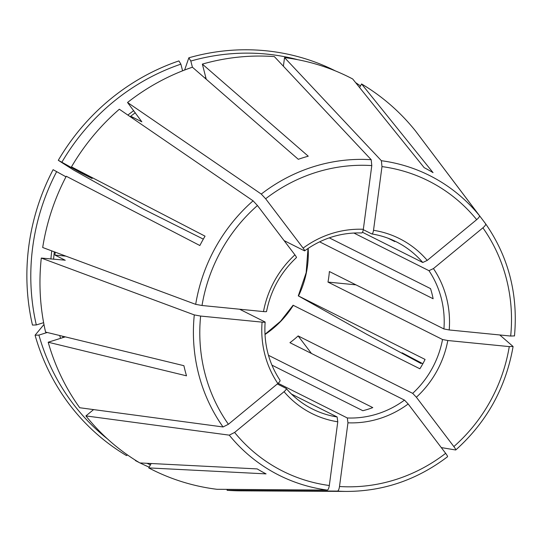 <?xml version="1.0" encoding="UTF-8"?>
<svg xmlns="http://www.w3.org/2000/svg" width="542" height="542" viewBox="0 0 542 542"><rect width="100%" height="100%" fill="white"/><g stroke="black" fill="none" stroke-linecap="round" stroke-linejoin="round"><path stroke-width="0.81" d="M337.774 421.805A97.811 92.865 -63.4 0 1 284.055 391.703L234.611 432.448A162.39 154.179 116.6 0 0 329.319 485.503L337.774 421.805L337.131 416.967A93.529 88.793 -63.4 0 1 312.531 409.054A93.529 88.793 -63.4 0 1 286.305 388.6M284.055 391.703C285.932 390.044 286.623 388.946 286.129 388.397L286.251 388.492C293.676 397.117 302.436 403.973 312.531 409.054M339.502 486.513A162.39 154.179 116.6 0 0 445.653 453.336L408.18 403.986A97.811 92.865 -63.4 0 1 347.957 422.807L339.502 486.513C339.055 489.318 338.391 490.842 337.51 491.093L227.084 490.3L227.206 489.365M347.957 422.807L347.32 417.977L278.121 383.289M408.18 403.986L404.488 400.111A93.529 88.793 -63.4 0 1 347.32 417.977M355.958 284.855L327.978 282.084L442.529 339.509L447.807 340.518A97.811 92.865 -63.4 0 1 416.371 397.232L412.679 393.356L298.127 335.925L311.447 353.465M353.838 233.013L428.966 270.675L433.451 268.575A97.811 92.865 -63.4 0 1 449.21 329.963L443.925 328.953L329.373 271.528A93.529 88.793 116.6 0 1 327.978 282.084M135.669 460.368L135.371 460.564A219.009 207.932 116.6 0 0 139.098 462.475M140.039 462.943A219.009 207.932 116.6 0 0 149.152 467.157M135.371 460.564L135.371 460.178M371.873 233.961L371.758 233.927C372.517 233.995 373.099 232.782 373.519 230.303A97.811 92.865 -63.4 0 1 427.245 260.397L422.76 262.497L362.469 232.274M304.631 250.81L304.401 250.79C304.95 250.919 304.523 250.031 303.12 248.114A97.811 92.865 -63.4 0 1 363.336 229.293C362.916 231.78 362.327 232.985 361.568 232.918M420.396 362.368A216.292 205.357 116.6 0 1 420.104 362.93L402.13 352.822L422.841 363.736M266.366 311.386C266.8 311.718 265.837 311.786 263.487 311.582A97.811 92.865 -63.4 0 1 294.923 254.869C296.325 256.779 296.759 257.674 296.21 257.538M373.519 230.303L381.981 166.597L381.378 160.717L284.536 57.601A219.585 208.48 116.6 0 1 352.693 78.983L424.176 167.668A172.315 163.603 -63.4 0 1 433.051 172.641L361.568 83.956L359.583 87.533M391.636 239.652A93.529 88.793 -63.4 0 1 394.827 241.603L388.167 238.263M416.371 397.232L453.85 446.581C455.443 448.742 456.039 449.874 455.632 449.982L441.283 447.577M513.078 346.568C505.855 387.686 486.757 422.143 455.768 449.955L455.632 449.982M404.488 400.111L289.936 342.68A93.529 88.793 116.6 0 0 298.127 335.925M61.869 162.234L58.299 160.31A219.009 207.932 116.6 0 1 178.901 60.914L180.879 64.152A216.292 205.357 116.6 0 0 61.869 162.234L81.043 172.939L92.167 178.521L71.469 166.882L205.045 236.163A172.315 163.603 -63.4 0 0 199.856 245.526L66.273 176.252A219.585 208.48 116.6 0 0 42.689 247.511L195.689 304.353L202.024 305.498L263.487 311.582M65.982 176.814L53.102 169.68A219.009 207.932 116.6 0 0 32.473 325.078L36.314 324.949L43.631 322.666M449.21 329.963L510.672 336.047L514.419 335.898M65.297 336.873L48.191 342.226L186.502 375.83A172.315 163.603 -63.4 0 1 183.901 365.694L45.582 332.083A219.585 208.48 116.6 0 1 41.294 258.067L65.142 260.187A193.873 184.07 116.6 0 0 65.128 260.309M47.242 332.49L38.916 335.091L35.074 335.213L43.97 324.482M433.451 268.575L482.895 227.83C485.022 225.98 485.944 224.645 485.659 223.839L421.703 139.172M127.492 454.941L126.496 455.592A219.009 207.932 116.6 0 1 35.074 335.213M151.177 463.512L148.738 467.909L266.068 473.884A172.315 163.603 -63.4 0 1 257.199 468.911L139.863 462.936A219.585 208.48 116.6 0 1 85.921 415.91L93.583 409.596M363.336 229.293L371.792 165.588L371.195 159.707L274.347 56.592A219.585 208.48 116.6 0 0 202.356 64.105L308.249 156.198A172.315 163.603 -63.4 0 0 298.303 159.301L192.41 67.215A219.585 208.48 116.6 0 0 127.533 102.479L141.841 121.815L131.618 116.686A193.873 184.07 116.6 0 0 130.968 117.194M268.466 355.301L372.788 407.604A93.529 88.793 -63.4 0 1 362.842 410.714L271.908 365.125M294.923 254.869L257.45 205.52L253.073 200.818L119.342 109.233A219.585 208.48 116.6 0 0 71.469 166.882M131.618 116.686L133.136 118.678M293.12 305.254L419.874 368.79A93.529 88.793 -63.4 0 0 425.07 359.427L298.493 295.966L366.406 334.089L421.032 363.526A219.009 207.932 116.6 0 0 421.358 362.91M55.243 252.172A193.873 184.07 116.6 0 0 54.918 255.058L65.955 256.156M277.843 383.526A97.811 92.865 -63.4 0 1 262.084 322.138L200.628 316.061A162.39 154.179 116.6 0 0 228.406 424.271L277.843 383.526C279.719 381.866 280.41 380.769 279.923 380.22M228.406 424.271L223.047 426.967L79.708 407.733A219.585 208.48 116.6 0 1 48.191 342.226M319.597 241.827L433.126 298.744A93.529 88.793 -63.4 0 0 430.524 288.608L329.265 237.843M56.673 171.597A216.292 205.357 116.6 0 0 36.314 324.949M54.918 255.058L65.216 260.262M38.916 335.091A216.292 205.357 116.6 0 0 107.567 439M360.471 85.927A219.009 207.932 116.6 0 0 355.633 82.628M335.403 70.907A219.009 207.932 116.6 0 0 188.846 57.804L184.619 70.026M58.299 160.31L73.475 169.971L143.793 209.3L203.318 239.137M147.017 463.302A216.292 205.357 116.6 0 0 150.439 464.84M227.084 490.3A219.585 208.48 116.6 0 0 240.831 490.842L346.805 491.425C383.709 491.276 417.286 479.711 447.55 456.723M284.536 57.601L283.391 66.219M206.238 79.24L202.356 64.105M420.104 362.93L421.032 363.526M427.245 260.397L476.682 219.652C478.81 217.803 479.731 216.468 479.446 215.662L415.518 130.981A219.585 208.48 116.6 0 0 361.568 83.956M297.727 59.695A216.292 205.357 116.6 0 0 190.825 61.043L192.41 67.215M148.738 467.909A219.585 208.48 116.6 0 0 216.902 489.291L327.327 490.09C328.201 489.832 328.865 488.308 329.319 485.503M180.879 64.152L182.593 70.819M363.276 229.679L371.758 233.927M298.31 295.891L298.493 295.966A93.529 88.793 -63.4 0 0 308.174 248.351M291.521 394.102L337.131 416.967M277.301 383.973L286.129 388.397M239.584 309.218L264.963 321.941C265.397 322.273 264.435 322.341 262.084 322.138M284.096 240.607L304.401 250.79M447.807 340.518L509.27 346.602L513.023 346.453L499.778 334.963M303.12 248.114L265.641 198.765L261.271 194.07L127.533 102.479M200.628 316.061L194.287 314.909L41.294 258.067M445.653 453.336C447.252 455.497 447.848 456.628 447.441 456.737M234.611 432.448L229.259 435.145L85.921 415.91M190.825 61.043L188.846 57.804M442.529 339.509A93.529 88.793 -63.4 0 1 429.196 373.465A93.529 88.793 -63.4 0 1 412.679 393.356M428.966 270.675A93.529 88.793 -63.4 0 1 443.925 328.953M371.968 233.961A93.529 88.793 -63.4 0 1 396.358 241.84A93.529 88.793 -63.4 0 1 422.76 262.497M135.331 112.743A193.873 184.07 116.6 0 0 130.182 116.659M81.354 172.424A193.873 184.07 116.6 0 0 81.043 172.939M133.725 110.629A196.021 186.102 116.6 0 0 127.878 115.08M78.99 171.096A196.021 186.102 116.6 0 0 78.671 171.645M54.329 251.834A193.873 184.07 116.6 0 0 53.577 259.286M51.747 250.878A196.021 186.102 116.6 0 0 50.914 259.022M62.601 336.223A193.873 184.07 116.6 0 0 63.055 337.578M59.667 335.512A196.021 186.102 116.6 0 0 60.609 338.344M205.838 77.682A196.021 186.102 116.6 0 0 204.734 77.933M293.297 305.336A93.529 88.793 -63.4 0 1 264.984 334.502M337.51 491.093A167.695 159.213 116.6 0 0 346.805 491.425M453.85 446.581A162.39 154.179 116.6 0 0 509.27 346.602M510.672 336.047A162.39 154.179 116.6 0 0 482.895 227.83M479.446 215.662A167.695 159.213 116.6 0 0 381.378 160.717M476.682 219.652A162.39 154.179 116.6 0 0 381.981 166.597M371.195 159.707A167.695 159.213 116.6 0 0 261.271 194.07M371.792 165.588A162.39 154.179 116.6 0 0 265.641 198.765M253.073 200.818A167.695 159.213 116.6 0 0 195.689 304.353M257.45 205.52A162.39 154.179 116.6 0 0 202.024 305.498M194.287 314.909A167.695 159.213 116.6 0 0 223.047 426.967M229.259 435.145A167.695 159.213 116.6 0 0 327.327 490.09M371.859 233.961C380.45 235.343 388.621 237.965 396.358 241.84M361.751 232.958C341.053 232.342 322.009 238.304 304.611 250.844M296.481 257.552C280.722 272.321 270.736 290.329 266.529 311.582M264.977 334.312L280.526 321.298L293.12 305.214M298.276 295.912L306.162 272.707L308.019 248.453M265.14 322.063C263.676 343.547 268.656 362.977 280.078 380.362M514.48 335.979C518.233 294.469 508.633 257.091 485.666 223.846"/></g></svg>
